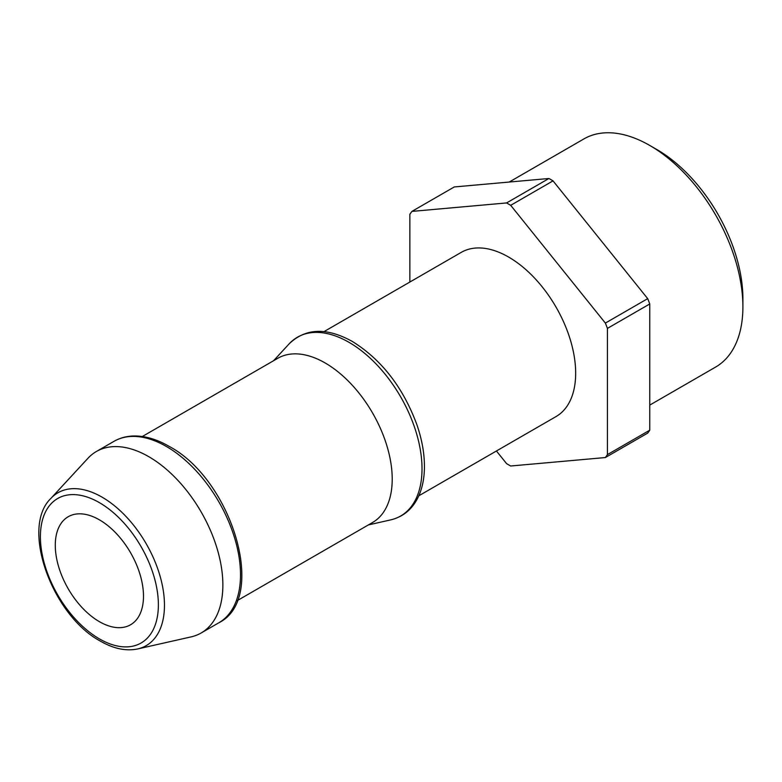 <?xml version="1.0" encoding="UTF-8"?>
<svg xmlns="http://www.w3.org/2000/svg" width="782" height="782" viewBox="0 0 782 782"><rect width="100%" height="100%" fill="white"/><g stroke="black" fill="none" stroke-linecap="round" stroke-linejoin="round"><path stroke-width="1.17" d="M656.821 149.518L649.764 145.452L656.812 149.518A121.738 70.292 60 0 1 656.821 149.518A121.738 70.292 60 0 1 742.9 298.626L742.9 306.769A131.718 76.049 -120 0 0 649.764 145.452L649.764 145.452A131.718 76.049 -120 0 0 583.9 138.922L509.209 182.05M649.764 405.096L715.618 367.071A131.718 76.049 -120 0 0 742.9 306.769M324.012 331.607L461.243 252.371A94.798 54.73 60 0 1 508.642 257.073A94.798 54.73 60 0 1 570.567 340.61A94.798 54.73 60 0 1 556.041 416.571L418.8 495.798M99.392 621.67A62.364 36.011 60 0 1 58.64 566.715A62.364 36.011 60 0 1 68.2 516.736A62.364 36.011 60 0 1 99.392 519.825A62.364 36.011 60 0 1 140.134 574.79A62.364 36.011 60 0 1 130.574 624.759A62.364 36.011 60 0 1 99.392 621.67M148.785 456.688A104.778 60.497 60 0 1 217.23 549.013A104.778 60.497 60 0 1 201.17 632.97A104.778 60.497 60 0 1 191.082 636.89L137.691 648.943A88.258 50.957 60 0 0 161.61 582.033A88.258 50.957 60 0 0 102.061 497.147A88.258 50.957 60 0 0 50.82 498.486L87.955 458.272A104.778 60.497 60 0 1 96.391 451.497A104.778 60.497 60 0 1 148.785 456.688M142.304 436.512L277.786 358.293A94.798 54.73 60 0 1 325.185 362.985A94.798 54.73 60 0 1 387.11 446.522A94.798 54.73 60 0 1 372.584 522.493L237.102 600.703M409.856 282.038L409.856 214.327A159.665 92.178 60 0 1 411.909 211.404L506.58 202.939A159.665 92.178 60 0 1 508.642 204.112A159.665 92.178 60 0 1 510.695 205.324L605.366 323.083L647.701 298.646A159.665 92.178 60 0 1 649.764 303.954L649.764 430.178A159.665 92.178 60 0 1 647.701 433.101L605.366 457.548L510.695 466.004A159.665 92.178 60 0 1 506.58 463.628L496.423 450.989M506.58 202.939L548.915 178.501A159.665 92.178 60 0 1 550.978 179.665A159.665 92.178 60 0 1 553.03 180.877L647.701 298.646M411.909 211.404L454.254 186.957L548.915 178.501M649.764 303.954L607.428 328.391L607.428 454.616L649.764 430.178M607.428 454.616A159.665 92.178 60 0 1 605.366 457.548M605.366 323.083A159.665 92.178 60 0 1 607.428 328.391M553.03 180.877L510.695 205.324M289.096 343.904C305.567 328.029 326.661 327.228 352.369 341.48C381.636 359.691 403.16 387.501 416.962 424.909C422.202 440.256 424.685 454.801 424.411 468.565C424.196 477.753 422.661 486.033 419.817 493.383C414.098 507.704 404.392 516.531 390.697 519.883A103.224 59.598 -120 0 0 418.673 441.625A103.224 59.598 -120 0 0 349.026 342.34A103.224 59.598 -120 0 0 289.096 343.904L273.563 360.727M114.035 441.312C120.008 437.891 126.655 436.112 133.986 435.975C145.198 435.867 156.84 439.288 168.912 446.248C231.755 479.2 268.294 598.416 218.813 622.795A104.778 60.497 -120 0 0 234.874 538.827A104.778 60.497 -120 0 0 166.419 446.502A104.778 60.497 -120 0 0 114.035 441.312L96.391 451.497M99.392 638.865A83.42 48.161 -120 0 0 158.375 604.809A83.42 48.161 -120 0 0 99.392 502.64A83.42 48.161 -120 0 0 40.4 536.696A83.42 48.161 -120 0 0 99.392 638.865M50.82 498.486C20.195 527.918 52.384 615.6 100.419 641.142C113.625 648.747 126.049 651.347 137.691 648.943M201.17 632.97L218.813 622.795M368.361 524.927L390.697 519.883"/></g></svg>
